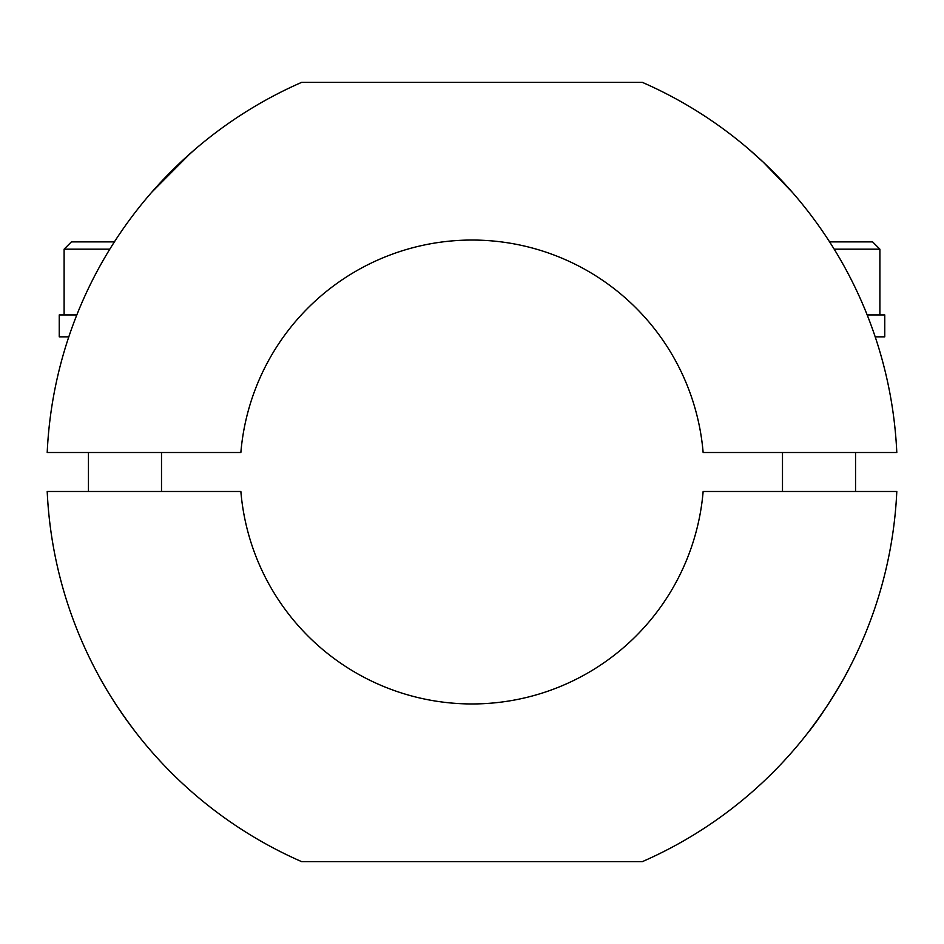 <?xml version="1.0" encoding="UTF-8"?>
<svg xmlns="http://www.w3.org/2000/svg" width="944" height="944" viewBox="0 0 944 944"><rect width="100%" height="100%" fill="white"/><g stroke="black" fill="none" stroke-linecap="round" stroke-linejoin="round"><path stroke-width="1.42" d="M789.078 755.365L791.06 753.135L789.078 755.365M846.685 673.107C836.88 691.822 823.734 712 807.226 733.653C824.171 713.18 845.47 676.341 848.951 668.836L848.42 669.839M95.049 668.836L95.58 669.839M97.315 673.107C107.12 691.822 120.266 712 136.774 733.653M152.94 753.135L154.922 755.365M301.643 861.636L642.357 861.636A425.248 425.248 0 0 0 896.8 491.482L703.138 491.482A231.953 231.953 0 0 1 472 703.953A231.953 231.953 0 0 1 240.862 491.482L47.2 491.482A425.248 425.248 0 0 0 301.643 861.636M792.335 192.316L763.389 162.285L749.005 149.353L763.389 162.285L792.335 192.316M151.665 192.316L180.611 162.285L194.995 149.353L180.611 162.285L151.665 192.316L190.24 153.494L151.665 192.316M642.357 82.364L301.643 82.364A425.248 425.248 0 0 0 47.2 452.518L240.862 452.518A231.953 231.953 0 0 1 472 240.047A231.953 231.953 0 0 1 703.138 452.518L896.8 452.518A425.248 425.248 0 0 0 642.357 82.364M875.194 336.843L884.764 336.843L884.764 314.93L867.17 314.93M782.493 491.482L782.493 452.518M834.201 249.181L879.891 249.181L872.586 241.876L829.599 241.876M879.891 249.181L879.891 314.93M76.83 314.93L59.236 314.93L59.236 336.843L68.806 336.843M88.453 491.482L88.453 452.518L88.453 491.482M114.401 241.876L71.414 241.876L64.109 249.181L109.799 249.181M855.547 452.518L855.547 491.482M161.507 452.518L161.507 491.482L161.507 452.518M64.109 314.93L64.109 249.181"/></g></svg>

